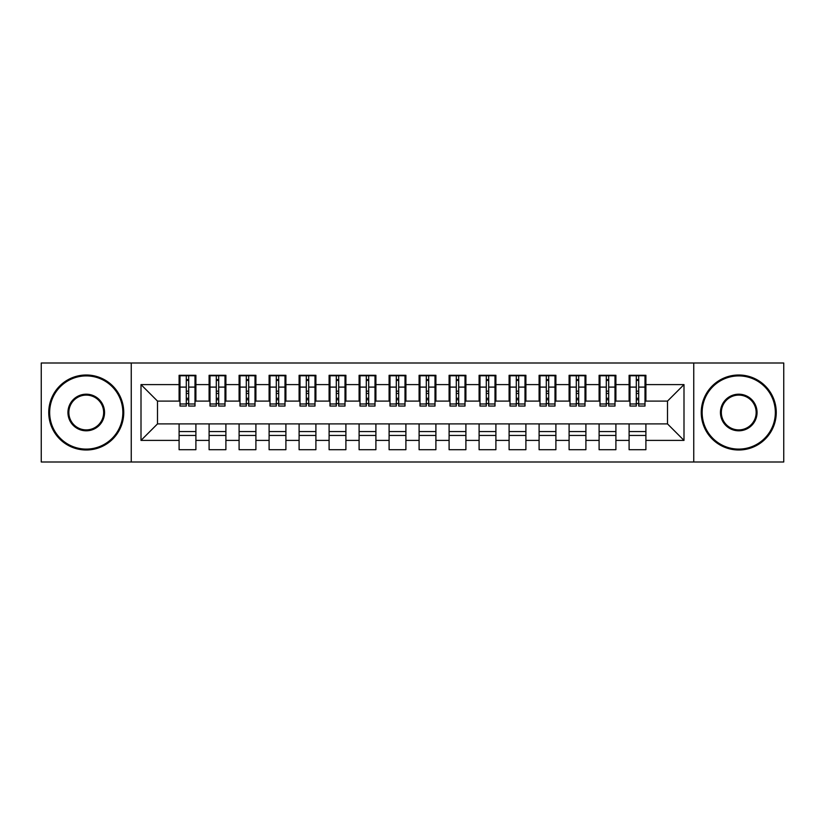 <?xml version="1.0" encoding="UTF-8"?>
<svg xmlns="http://www.w3.org/2000/svg" width="825" height="825" viewBox="0 0 825 825"><rect width="100%" height="100%" fill="white"/><g stroke="black" fill="none" stroke-linecap="round" stroke-linejoin="round"><path stroke-width="1.24" d="M693.753 462L783.75 462L783.75 363L693.753 363L693.753 462L131.247 462L131.247 363L41.25 363L41.25 462L131.247 462M636.302 393.453L638.705 393.453L636.302 393.453M645.903 431.547L629.104 431.547M629.104 435.445L645.903 435.445M606.303 393.453L608.695 393.453L606.303 393.453M615.904 431.547L599.105 431.547M599.105 435.445L615.904 435.445M576.304 393.453L578.696 393.453L576.304 393.453M585.905 431.547L569.095 431.547M569.095 435.445L585.905 435.445M546.305 393.453L548.697 393.453L546.305 393.453M555.895 431.547L539.096 431.547M539.096 435.445L555.895 435.445M516.295 393.453L518.698 393.453L516.295 393.453M525.896 431.547L509.097 431.547M509.097 435.445L525.896 435.445M486.296 393.453L488.699 393.453L486.296 393.453M495.897 431.547L479.098 431.547M479.098 435.445L495.897 435.445M456.297 393.453L458.7 393.453L456.297 393.453M465.898 431.547L449.099 431.547M449.099 435.445L465.898 435.445M426.298 393.453L428.701 393.453L426.298 393.453M435.899 431.547L419.1 431.547M419.1 435.445L435.899 435.445M396.299 393.453L398.702 393.453L396.299 393.453M405.9 431.547L389.101 431.547M389.101 435.445L405.9 435.445M366.3 393.453L368.703 393.453L366.3 393.453M375.901 431.547L359.102 431.547M359.102 435.445L375.901 435.445M336.301 393.453L338.704 393.453L336.301 393.453M345.902 431.547L329.103 431.547M329.103 435.445L345.902 435.445M306.302 393.453L308.705 393.453L306.302 393.453M315.903 431.547L299.104 431.547M299.104 435.445L315.903 435.445M276.303 393.453L278.695 393.453L276.303 393.453M285.904 431.547L269.105 431.547M269.105 435.445L285.904 435.445M246.304 393.453L248.696 393.453L246.304 393.453M255.905 431.547L239.095 431.547M239.095 435.445L255.905 435.445M216.305 393.453L218.697 393.453L216.305 393.453M225.895 431.547L209.096 431.547M209.096 435.445L225.895 435.445M693.753 363L131.247 363M180.005 401.105L157.503 401.105L141.003 384.605L141.003 440.395L179.097 440.395L179.097 449.697L195.896 449.697L195.896 440.395L209.096 440.395L209.096 449.697L225.895 449.697L225.895 440.395L239.095 440.395L239.095 449.697L255.905 449.697L255.905 440.395L269.105 440.395L269.105 449.697L285.904 449.697L285.904 440.395L299.104 440.395L299.104 449.697L315.903 449.697L315.903 440.395L329.103 440.395L329.103 449.697L345.902 449.697L345.902 440.395L359.102 440.395L359.102 449.697L375.901 449.697L375.901 440.395L389.101 440.395L389.101 449.697L405.9 449.697L405.9 440.395L419.1 440.395L419.1 449.697L435.899 449.697L435.899 440.395L449.099 440.395L449.099 449.697L465.898 449.697L465.898 440.395L479.098 440.395L479.098 449.697L495.897 449.697L495.897 440.395L509.097 440.395L509.097 449.697L525.896 449.697L525.896 440.395L539.096 440.395L539.096 449.697L555.895 449.697L555.895 440.395L569.095 440.395L569.095 449.697L585.905 449.697L585.905 440.395L599.105 440.395L599.105 449.697L615.904 449.697L615.904 440.395L629.104 440.395L629.104 449.697L645.903 449.697L645.903 423.895L667.497 423.895L667.497 401.105L644.995 401.105M141.003 384.605L179.097 384.605L179.097 401.105M667.497 401.105L683.997 384.605L645.903 384.605L645.903 375.303L629.104 375.303L629.104 384.605L615.904 384.605L615.904 375.303L599.105 375.303L599.105 384.605L585.905 384.605L585.905 375.303L569.095 375.303L569.095 384.605L555.895 384.605L555.895 375.303L539.096 375.303L539.096 384.605L525.896 384.605L525.896 375.303L509.097 375.303L509.097 384.605L495.897 384.605L495.897 375.303L479.098 375.303L479.098 384.605L465.898 384.605L465.898 375.303L449.099 375.303L449.099 384.605L435.899 384.605L435.899 375.303L419.1 375.303L419.1 384.605L405.9 384.605L405.9 375.303L389.101 375.303L389.101 384.605L375.901 384.605L375.901 375.303L359.102 375.303L359.102 384.605L345.902 384.605L345.902 375.303L329.103 375.303L329.103 384.605L315.903 384.605L315.903 375.303L299.104 375.303L299.104 384.605L285.904 384.605L285.904 375.303L269.105 375.303L269.105 384.605L255.905 384.605L255.905 375.303L239.095 375.303L239.095 384.605L225.895 384.605L225.895 375.303L209.096 375.303L209.096 384.605L195.896 384.605L195.896 375.303L179.097 375.303L179.097 384.605M683.997 384.605L683.997 440.395L645.903 440.395M615.904 440.395L615.904 423.895L645.903 423.895M629.104 440.395L629.104 423.895M645.903 384.605L645.903 401.105M585.905 440.395L585.905 423.895L615.904 423.895M599.105 440.395L599.105 423.895M629.104 384.605L629.104 401.105L614.996 401.105M615.904 384.605L615.904 401.105M555.895 440.395L555.895 423.895L585.905 423.895M569.095 440.395L569.095 423.895M599.105 384.605L599.105 401.105L584.997 401.105M585.905 384.605L585.905 401.105M525.896 440.395L525.896 423.895L555.895 423.895M539.096 440.395L539.096 423.895M569.095 384.605L569.095 401.105L554.998 401.105M555.895 384.605L555.895 401.105M495.897 440.395L495.897 423.895L525.896 423.895M509.097 440.395L509.097 423.895M539.096 384.605L539.096 401.105L524.999 401.105M525.896 384.605L525.896 401.105M465.898 440.395L465.898 423.895L495.897 423.895M479.098 440.395L479.098 423.895M509.097 384.605L509.097 401.105L495 401.105M495.897 384.605L495.897 401.105M435.899 440.395L435.899 423.895L465.898 423.895M449.099 440.395L449.099 423.895M479.098 384.605L479.098 401.105L465.001 401.105M465.898 384.605L465.898 401.105M405.9 440.395L405.9 423.895L435.899 423.895M419.1 440.395L419.1 423.895M449.099 384.605L449.099 401.105L435.002 401.105M435.899 384.605L435.899 401.105M375.901 440.395L375.901 423.895L405.9 423.895M389.101 440.395L389.101 423.895M419.1 384.605L419.1 401.105L405.003 401.105M405.9 384.605L405.9 401.105M345.902 440.395L345.902 423.895L375.901 423.895M359.102 440.395L359.102 423.895M389.101 384.605L389.101 401.105L375.004 401.105M375.901 384.605L375.901 401.105M315.903 440.395L315.903 423.895L345.902 423.895M329.103 440.395L329.103 423.895M359.102 384.605L359.102 401.105L345.005 401.105M345.902 384.605L345.902 401.105M285.904 440.395L285.904 423.895L315.903 423.895M299.104 440.395L299.104 423.895M329.103 384.605L329.103 401.105L314.995 401.105M315.903 384.605L315.903 401.105M255.905 440.395L255.905 423.895L285.904 423.895M269.105 440.395L269.105 423.895M299.104 384.605L299.104 401.105L284.996 401.105M285.904 384.605L285.904 401.105M225.895 440.395L225.895 423.895L255.905 423.895M239.095 440.395L239.095 423.895M269.105 384.605L269.105 401.105L254.997 401.105M255.905 384.605L255.905 401.105M195.896 440.395L195.896 423.895L225.895 423.895M209.096 440.395L209.096 423.895M239.095 384.605L239.095 401.105L224.998 401.105M225.895 384.605L225.895 401.105M186.295 393.453L188.698 393.453L186.295 393.453M195.896 431.547L179.097 431.547M179.097 435.445L195.896 435.445M141.003 440.395L157.503 423.895L195.896 423.895M179.097 440.395L179.097 423.895M209.096 384.605L209.096 401.105L194.999 401.105M195.896 384.605L195.896 401.105M157.503 401.105L157.503 423.895M630.001 401.105L629.104 401.105M600.002 401.105L599.105 401.105M570.003 401.105L569.095 401.105M540.004 401.105L539.096 401.105M510.005 401.105L509.097 401.105M479.995 401.105L479.098 401.105M449.996 401.105L449.099 401.105M419.997 401.105L419.1 401.105M389.998 401.105L389.101 401.105M359.999 401.105L359.102 401.105M330 401.105L329.103 401.105M300.001 401.105L299.104 401.105M270.002 401.105L269.105 401.105M240.003 401.105L239.095 401.105M210.004 401.105L209.096 401.105M683.997 440.395L667.497 423.895M180.005 375.602L194.999 375.602L180.005 375.602L180.005 406.055L186.295 406.055L186.295 375.715L194.999 375.757L194.999 406.055L188.698 406.055L188.698 375.757M186.295 379.613L188.698 379.613M186.295 403.528L188.698 403.528M188.698 399.764L186.295 399.764M186.295 398.289L188.698 398.289M195.896 389.555L194.999 389.555M195.896 393.453L194.999 393.453M180.005 389.555L179.097 389.555M180.005 393.453L179.097 393.453M210.004 375.602L224.998 375.602L210.004 375.602L210.004 406.055L216.305 406.055L216.305 375.715L224.998 375.757L224.998 406.055L218.697 406.055L218.697 375.757M216.305 379.613L218.697 379.613M216.305 403.528L218.697 403.528M218.697 399.764L216.305 399.764M216.305 398.289L218.697 398.289M225.895 389.555L224.998 389.555M225.895 393.453L224.998 393.453M210.004 389.555L209.096 389.555M210.004 393.453L209.096 393.453M240.003 375.602L254.997 375.602L240.003 375.602L240.003 406.055L246.304 406.055L246.304 375.715L254.997 375.757L254.997 406.055L248.696 406.055L248.696 375.757M246.304 379.613L248.696 379.613M246.304 403.528L248.696 403.528M248.696 399.764L246.304 399.764M246.304 398.289L248.696 398.289M255.905 389.555L254.997 389.555M255.905 393.453L254.997 393.453M240.003 389.555L239.095 389.555M240.003 393.453L239.095 393.453M270.002 375.602L284.996 375.602L270.002 375.602L270.002 406.055L276.303 406.055L276.303 375.715L284.996 375.757L284.996 406.055L278.695 406.055L278.695 375.757M276.303 379.613L278.695 379.613M276.303 403.528L278.695 403.528M278.695 399.764L276.303 399.764M276.303 398.289L278.695 398.289M285.904 389.555L284.996 389.555M285.904 393.453L284.996 393.453M270.002 389.555L269.105 389.555M270.002 393.453L269.105 393.453M300.001 375.602L314.995 375.602L300.001 375.602L300.001 406.055L306.302 406.055L306.302 375.715L314.995 375.757L314.995 406.055L308.705 406.055L308.705 375.757M306.302 379.613L308.705 379.613M306.302 403.528L308.705 403.528M308.705 399.764L306.302 399.764M306.302 398.289L308.705 398.289M315.903 389.555L314.995 389.555M315.903 393.453L314.995 393.453M300.001 389.555L299.104 389.555M300.001 393.453L299.104 393.453M86.254 375.901A36.599 36.599 0 0 0 49.655 412.5A36.599 36.599 0 0 0 86.254 449.099A36.599 36.599 0 0 0 122.853 412.5A36.599 36.599 0 0 0 86.254 375.901M86.254 449.996A37.496 37.496 0 0 1 48.747 412.5A37.496 37.496 0 0 1 86.254 375.004A37.496 37.496 0 0 1 123.75 412.5A37.496 37.496 0 0 1 86.254 449.996M86.254 394.195A18.305 18.305 0 0 1 104.548 412.5A18.305 18.305 0 0 1 86.254 430.805A18.305 18.305 0 0 1 67.949 412.5A18.305 18.305 0 0 1 86.254 394.195M86.254 429.897A17.397 17.397 0 0 0 103.651 412.5A17.397 17.397 0 0 0 86.254 395.103A17.397 17.397 0 0 0 68.846 412.5A17.397 17.397 0 0 0 86.254 429.897M738.746 375.901A36.599 36.599 0 0 0 702.147 412.5A36.599 36.599 0 0 0 738.746 449.099A36.599 36.599 0 0 0 775.345 412.5A36.599 36.599 0 0 0 738.746 375.901M738.746 449.996A37.496 37.496 0 0 1 701.25 412.5A37.496 37.496 0 0 1 738.746 375.004A37.496 37.496 0 0 1 776.253 412.5A37.496 37.496 0 0 1 738.746 449.996M738.746 394.195A18.305 18.305 0 0 1 757.051 412.5A18.305 18.305 0 0 1 738.746 430.805A18.305 18.305 0 0 1 720.452 412.5A18.305 18.305 0 0 1 738.746 394.195M738.746 429.897A17.397 17.397 0 0 0 756.154 412.5A17.397 17.397 0 0 0 738.746 395.103A17.397 17.397 0 0 0 721.349 412.5A17.397 17.397 0 0 0 738.746 429.897M330 375.602L345.005 375.602L330 375.602L330 406.055L336.301 406.055L336.301 375.715L345.005 375.757L345.005 406.055L338.704 406.055L338.704 375.757M336.301 379.613L338.704 379.613M336.301 403.528L338.704 403.528M338.704 399.764L336.301 399.764M336.301 398.289L338.704 398.289M345.902 389.555L345.005 389.555M345.902 393.453L345.005 393.453M330 389.555L329.103 389.555M330 393.453L329.103 393.453M359.999 375.602L375.004 375.602L359.999 375.602L359.999 406.055L366.3 406.055L366.3 375.715L375.004 375.757L375.004 406.055L368.703 406.055L368.703 375.757M366.3 379.613L368.703 379.613M366.3 403.528L368.703 403.528M368.703 399.764L366.3 399.764M366.3 398.289L368.703 398.289M375.901 389.555L375.004 389.555M375.901 393.453L375.004 393.453M359.999 389.555L359.102 389.555M359.999 393.453L359.102 393.453M389.998 375.602L405.003 375.602L389.998 375.602L389.998 406.055L396.299 406.055L396.299 375.715L405.003 375.757L405.003 406.055L398.702 406.055L398.702 375.757M396.299 379.613L398.702 379.613M396.299 403.528L398.702 403.528M398.702 399.764L396.299 399.764M396.299 398.289L398.702 398.289M405.9 389.555L405.003 389.555M405.9 393.453L405.003 393.453M389.998 389.555L389.101 389.555M389.998 393.453L389.101 393.453M419.997 375.602L435.002 375.602L419.997 375.602L419.997 406.055L426.298 406.055L426.298 375.715L435.002 375.757L435.002 406.055L428.701 406.055L428.701 375.757M426.298 379.613L428.701 379.613M426.298 403.528L428.701 403.528M428.701 399.764L426.298 399.764M426.298 398.289L428.701 398.289M435.899 389.555L435.002 389.555M435.899 393.453L435.002 393.453M419.997 389.555L419.1 389.555M419.997 393.453L419.1 393.453M449.996 375.602L465.001 375.602L449.996 375.602L449.996 406.055L456.297 406.055L456.297 375.715L465.001 375.757L465.001 406.055L458.7 406.055L458.7 375.757M456.297 379.613L458.7 379.613M456.297 403.528L458.7 403.528M458.7 399.764L456.297 399.764M456.297 398.289L458.7 398.289M465.898 389.555L465.001 389.555M465.898 393.453L465.001 393.453M449.996 389.555L449.099 389.555M449.996 393.453L449.099 393.453M479.995 375.602L495 375.602L479.995 375.602L479.995 406.055L486.296 406.055L486.296 375.715L495 375.757L495 406.055L488.699 406.055L488.699 375.757M486.296 379.613L488.699 379.613M486.296 403.528L488.699 403.528M488.699 399.764L486.296 399.764M486.296 398.289L488.699 398.289M495.897 389.555L495 389.555M495.897 393.453L495 393.453M479.995 389.555L479.098 389.555M479.995 393.453L479.098 393.453M510.005 375.602L524.999 375.602L510.005 375.602L510.005 406.055L516.295 406.055L516.295 375.715L524.999 375.757L524.999 406.055L518.698 406.055L518.698 375.757M516.295 379.613L518.698 379.613M516.295 403.528L518.698 403.528M518.698 399.764L516.295 399.764M516.295 398.289L518.698 398.289M525.896 389.555L524.999 389.555M525.896 393.453L524.999 393.453M510.005 389.555L509.097 389.555M510.005 393.453L509.097 393.453M540.004 375.602L554.998 375.602L540.004 375.602L540.004 406.055L546.305 406.055L546.305 375.715L554.998 375.757L554.998 406.055L548.697 406.055L548.697 375.757M546.305 379.613L548.697 379.613M546.305 403.528L548.697 403.528M548.697 399.764L546.305 399.764M546.305 398.289L548.697 398.289M555.895 389.555L554.998 389.555M555.895 393.453L554.998 393.453M540.004 389.555L539.096 389.555M540.004 393.453L539.096 393.453M570.003 375.602L584.997 375.602L570.003 375.602L570.003 406.055L576.304 406.055L576.304 375.715L584.997 375.757L584.997 406.055L578.696 406.055L578.696 375.757M576.304 379.613L578.696 379.613M576.304 403.528L578.696 403.528M578.696 399.764L576.304 399.764M576.304 398.289L578.696 398.289M585.905 389.555L584.997 389.555M585.905 393.453L584.997 393.453M570.003 389.555L569.095 389.555M570.003 393.453L569.095 393.453M600.002 375.602L614.996 375.602L600.002 375.602L600.002 406.055L606.303 406.055L606.303 375.715L614.996 375.757L614.996 406.055L608.695 406.055L608.695 375.757M606.303 379.613L608.695 379.613M606.303 403.528L608.695 403.528M608.695 399.764L606.303 399.764M606.303 398.289L608.695 398.289M615.904 389.555L614.996 389.555M615.904 393.453L614.996 393.453M600.002 389.555L599.105 389.555M600.002 393.453L599.105 393.453M630.001 375.602L644.995 375.602L630.001 375.602L630.001 406.055L636.302 406.055L636.302 375.715L644.995 375.757L644.995 406.055L638.705 406.055L638.705 375.757M636.302 379.613L638.705 379.613M636.302 403.528L638.705 403.528M638.705 399.764L636.302 399.764M636.302 398.289L638.705 398.289M645.903 389.555L644.995 389.555M645.903 393.453L644.995 393.453M630.001 389.555L629.104 389.555M630.001 393.453L629.104 393.453M180.005 375.757L186.295 375.757M188.698 403.992L194.999 403.992M188.698 387.1L194.999 387.1M180.005 403.992L186.295 403.992M180.005 387.1L186.295 387.1M186.295 391.163L188.698 391.163M186.295 380.407L188.698 380.407M210.004 375.757L216.305 375.757M218.697 403.992L224.998 403.992M218.697 387.1L224.998 387.1M210.004 403.992L216.305 403.992M210.004 387.1L216.305 387.1M216.305 391.163L218.697 391.163M216.305 380.407L218.697 380.407M240.003 375.757L246.304 375.757M248.696 403.992L254.997 403.992M248.696 387.1L254.997 387.1M240.003 403.992L246.304 403.992M240.003 387.1L246.304 387.1M246.304 391.163L248.696 391.163M246.304 380.407L248.696 380.407M270.002 375.757L276.303 375.757M278.695 403.992L284.996 403.992M278.695 387.1L284.996 387.1M270.002 403.992L276.303 403.992M270.002 387.1L276.303 387.1M276.303 391.163L278.695 391.163M276.303 380.407L278.695 380.407M300.001 375.757L306.302 375.757M308.705 403.992L314.995 403.992M308.705 387.1L314.995 387.1M300.001 403.992L306.302 403.992M300.001 387.1L306.302 387.1M306.302 391.163L308.705 391.163M306.302 380.407L308.705 380.407M330 375.757L336.301 375.757M338.704 403.992L345.005 403.992M338.704 387.1L345.005 387.1M330 403.992L336.301 403.992M330 387.1L336.301 387.1M336.301 391.163L338.704 391.163M336.301 380.407L338.704 380.407M359.999 375.757L366.3 375.757M368.703 403.992L375.004 403.992M368.703 387.1L375.004 387.1M359.999 403.992L366.3 403.992M359.999 387.1L366.3 387.1M366.3 391.163L368.703 391.163M366.3 380.407L368.703 380.407M389.998 375.757L396.299 375.757M398.702 403.992L405.003 403.992M398.702 387.1L405.003 387.1M389.998 403.992L396.299 403.992M389.998 387.1L396.299 387.1M396.299 391.163L398.702 391.163M396.299 380.407L398.702 380.407M419.997 375.757L426.298 375.757M428.701 403.992L435.002 403.992M428.701 387.1L435.002 387.1M419.997 403.992L426.298 403.992M419.997 387.1L426.298 387.1M426.298 391.163L428.701 391.163M426.298 380.407L428.701 380.407M449.996 375.757L456.297 375.757M458.7 403.992L465.001 403.992M458.7 387.1L465.001 387.1M449.996 403.992L456.297 403.992M449.996 387.1L456.297 387.1M456.297 391.163L458.7 391.163M456.297 380.407L458.7 380.407M479.995 375.757L486.296 375.757M488.699 403.992L495 403.992M488.699 387.1L495 387.1M479.995 403.992L486.296 403.992M479.995 387.1L486.296 387.1M486.296 391.163L488.699 391.163M486.296 380.407L488.699 380.407M510.005 375.757L516.295 375.757M518.698 403.992L524.999 403.992M518.698 387.1L524.999 387.1M510.005 403.992L516.295 403.992M510.005 387.1L516.295 387.1M516.295 391.163L518.698 391.163M516.295 380.407L518.698 380.407M540.004 375.757L546.305 375.757M548.697 403.992L554.998 403.992M548.697 387.1L554.998 387.1M540.004 403.992L546.305 403.992M540.004 387.1L546.305 387.1M546.305 391.163L548.697 391.163M546.305 380.407L548.697 380.407M570.003 375.757L576.304 375.757M578.696 403.992L584.997 403.992M578.696 387.1L584.997 387.1M570.003 403.992L576.304 403.992M570.003 387.1L576.304 387.1M576.304 391.163L578.696 391.163M576.304 380.407L578.696 380.407M600.002 375.757L606.303 375.757M608.695 403.992L614.996 403.992M608.695 387.1L614.996 387.1M600.002 403.992L606.303 403.992M600.002 387.1L606.303 387.1M606.303 391.163L608.695 391.163M606.303 380.407L608.695 380.407M630.001 375.757L636.302 375.757M638.705 403.992L644.995 403.992M638.705 387.1L644.995 387.1M630.001 403.992L636.302 403.992M630.001 387.1L636.302 387.1M636.302 391.163L638.705 391.163M636.302 380.407L638.705 380.407"/></g></svg>
